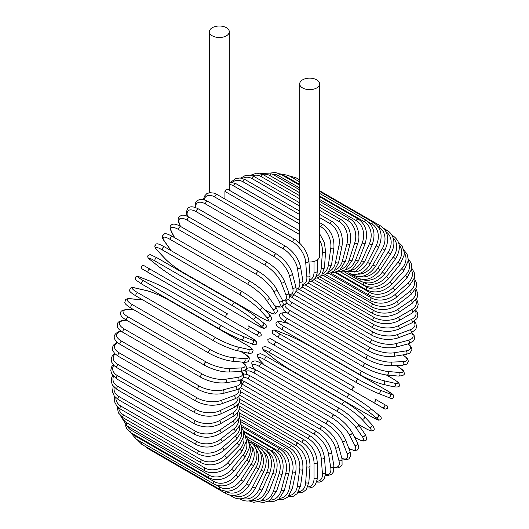 <?xml version="1.0" encoding="UTF-8"?>
<svg xmlns="http://www.w3.org/2000/svg" width="529" height="529" viewBox="0 0 529 529"><rect width="100%" height="100%" fill="white"/><g stroke="black" fill="none" stroke-linecap="round" stroke-linejoin="round"><path stroke-width="0.79" d="M270.398 338.633L276.581 342.203L270.319 338.593L267.813 339.34C268.091 341.589 268.329 342.442 268.534 341.893L300.994 360.639A1.878 1.084 -60 0 1 300.994 360.639L378.824 405.571A1.878 1.084 120 0 0 378.837 405.578L271.198 343.433L385.086 409.181L387.585 408.434C387.314 406.186 387.069 405.34 386.871 405.882L384.199 404.341A1.878 1.534 120 0 1 384.59 406.735A1.878 1.534 120 0 1 382.322 407.594L372.932 402.172A1.878 1.534 120 0 0 375.2 401.313A1.878 1.534 120 0 0 374.81 398.919L384.199 404.341M276.581 342.203L354.404 387.135A1.878 1.084 120 0 0 352.526 388.22A1.878 1.084 120 0 0 352.526 390.389L274.703 345.457A1.878 1.084 120 0 1 274.703 343.288A1.878 1.084 120 0 1 276.581 342.203L354.404 387.135M308.949 262.007A9.952 5.746 0 0 0 316.692 260.334A9.952 5.746 0 0 0 319.609 256.274L319.609 83.899A9.952 5.746 0 0 0 313.466 78.59A9.952 5.746 0 0 0 302.614 79.839A9.952 5.746 0 0 0 299.698 83.899A9.952 5.746 0 0 0 305.848 89.209A9.952 5.746 0 0 0 316.692 87.966A9.952 5.746 0 0 0 319.609 83.899M226.386 35.827A9.952 5.746 0 0 0 229.302 31.76A9.952 5.746 0 0 0 223.152 26.45A9.952 5.746 0 0 0 212.308 27.693A9.952 5.746 0 0 0 209.391 31.76A9.952 5.746 0 0 0 215.534 37.07A9.952 5.746 0 0 0 226.386 35.827M224.931 199.043L224.931 191.405L226.386 189.177L227.258 189.051L299.698 230.875M226.128 317.407L148.299 272.475A1.878 1.084 -60 0 1 148.299 270.306A1.878 1.084 -60 0 1 150.176 269.221L228.006 314.153A1.878 1.084 120 0 0 226.128 315.238A1.878 1.084 120 0 0 226.128 317.407L246.527 329.19A1.878 1.534 -60 0 0 248.795 328.33A1.878 1.534 -60 0 0 248.405 325.937L260.486 332.906M255.924 334.612L246.527 329.19L255.924 334.612A1.878 1.534 -60 0 0 258.185 333.753A1.878 1.534 -60 0 0 257.802 331.359L260.566 332.959C261.934 335.221 261.3 336.299 258.655 336.193L255.924 334.612M148.299 272.475L252.419 332.589A1.878 1.084 120 0 0 252.432 332.596M239.287 402.41L304.354 439.976C312.209 445.365 316.507 452.804 317.241 462.306L317.241 477.641A1.878 1.084 180 0 1 316.084 478.646A1.878 1.084 180 0 1 314.041 478.408L314.041 463.073A16.902 9.76 -120 0 0 302.085 442.37L239.3 406.12M307.799 486.931A16.902 9.76 -120 0 0 314.041 478.408M304.354 439.976A1.878 1.084 120 0 0 302.905 440.478A1.878 1.084 120 0 0 302.085 442.37M317.241 462.306A1.878 1.084 180 0 1 316.084 463.305A1.878 1.084 180 0 1 314.041 463.073M316.593 482.064L319.483 482.124L322.293 481.046L324.416 478.758L325.606 472.238A1.878 1.177 175.5 0 1 324.495 473.429A1.878 1.177 175.5 0 1 322.412 473.283L321.255 458.676A16.902 8.874 -124.2 0 0 308.262 438.627L239.663 399.025M316.831 481.231A16.902 8.874 -124.2 0 0 322.412 473.283M325.606 472.238L324.449 457.631A1.878 1.177 175.5 0 1 323.338 458.815A1.878 1.177 175.5 0 1 321.255 458.676M324.449 457.631C323.047 448.612 318.405 441.437 310.523 436.101A1.878 1.084 120 0 0 309.022 436.663A1.878 1.084 120 0 0 308.262 438.627M325.553 475.234L328.106 475.485L331.67 474.215L333.343 472.086L333.892 466.023A1.878 1.256 170.5 0 1 332.853 467.391A1.878 1.256 170.5 0 1 330.731 467.352L328.423 453.578A16.902 7.915 -128 0 0 314.398 434.283L240.563 391.658M325.619 474.592A16.902 7.915 -128 0 0 330.731 467.352M333.892 466.023L331.584 452.249A1.878 1.256 170.5 0 1 330.546 453.624A1.878 1.256 170.5 0 1 328.423 453.578M331.584 452.249C329.527 443.771 324.548 436.901 316.646 431.638A1.878 1.084 120 0 0 315.092 432.259A1.878 1.084 120 0 0 314.398 434.283M334.063 467.438L337.7 467.914L340.749 466.644L342.071 464.68L342.032 459.027A1.878 1.329 165 0 1 341.093 460.587A1.878 1.329 165 0 1 338.937 460.653L335.498 447.825A16.902 6.903 -131.6 0 0 320.448 429.376L242.626 384.444A16.902 6.903 -131.6 0 0 241.991 384.094M334.024 466.975A16.902 6.903 -131.6 0 0 338.937 460.653M342.032 459.027L338.593 446.198A1.878 1.329 165 0 1 337.661 447.759A1.878 1.329 165 0 1 335.498 447.825M338.593 446.198C335.895 438.316 330.585 431.79 322.67 426.612A1.878 1.084 120 0 0 321.07 427.293A1.878 1.084 120 0 0 320.448 429.376M322.67 426.612L244.848 381.68A1.878 1.084 120 0 0 243.241 382.361A1.878 1.084 120 0 0 242.626 384.444M341.919 458.597L345.113 459.549L347.56 459.47L349.067 458.775L350.753 455.443L349.96 451.316A1.878 1.389 158.9 0 1 349.153 453.062A1.878 1.389 158.9 0 1 346.958 453.241L342.415 441.451A16.902 5.832 -134.9 0 0 326.373 423.941L248.551 379.009A16.902 5.832 -134.9 0 0 243.77 377.065M341.833 458.293A16.902 5.832 -134.9 0 0 346.958 453.241M349.96 451.316L345.417 439.533A1.878 1.389 158.9 0 1 344.61 441.279A1.878 1.389 158.9 0 1 342.415 441.451M345.417 439.533C342.091 432.292 336.47 426.143 328.562 421.071A1.878 1.084 120 0 0 326.909 421.811A1.878 1.084 120 0 0 326.373 423.941M328.562 421.071L250.739 376.139A1.878 1.084 120 0 0 249.086 376.879A1.878 1.084 120 0 0 248.551 379.009M348.909 448.592L354.232 450.563L357.234 450.073L358.827 447.435L357.611 442.952A1.878 1.442 152.2 0 1 356.969 444.869A1.878 1.442 152.2 0 1 354.741 445.167L349.127 434.507A16.902 4.721 -138.1 0 0 332.126 418.016L254.297 373.084A16.902 4.721 -138.1 0 0 246.739 374.314M348.842 448.413A16.902 4.721 -138.1 0 0 354.741 445.167M357.611 442.952L351.997 432.292A1.878 1.442 152.2 0 1 351.362 434.21A1.878 1.442 152.2 0 1 349.127 434.507M351.997 432.292C348.069 425.752 342.157 420.006 334.268 415.047A1.878 1.084 120 0 0 332.569 415.854A1.878 1.084 120 0 0 332.126 418.016M334.268 415.047L256.439 370.115A1.878 1.084 120 0 0 254.74 370.922A1.878 1.084 120 0 0 254.297 373.084M354.536 437.106L356.248 438.098A1.878 1.084 120 0 0 356.46 438.296C363.846 442.231 363.469 440.816 365.136 440.67C367.126 440.353 367.053 438.124 364.911 433.985A1.878 1.481 144.9 0 1 364.481 436.075A1.878 1.481 144.9 0 1 362.226 436.498L355.587 427.048A16.902 3.571 -141.2 0 0 337.654 411.648L259.832 366.716A16.902 3.571 -141.2 0 0 253.854 368.316L254.337 369.004M356.248 438.098A16.902 3.571 -141.2 0 0 362.226 436.498M364.911 433.985L358.272 424.542A1.878 1.481 144.9 0 1 357.842 426.625A1.878 1.481 144.9 0 1 355.587 427.048M339.955 408.785A1.878 1.084 120 0 0 339.744 408.593A1.878 1.084 120 0 0 337.998 409.466A1.878 1.084 120 0 0 337.654 411.648M262.133 363.853A1.878 1.084 120 0 0 261.921 363.661A1.878 1.084 120 0 0 260.169 364.534A1.878 1.084 120 0 0 259.832 366.716M358.272 424.542C353.782 418.743 347.606 413.427 339.744 408.593L261.921 363.661C254.535 359.727 254.912 361.142 253.246 361.287C251.255 361.605 251.328 363.833 253.47 367.966A1.878 1.481 -35.1 0 0 253.854 368.316M357.968 424.113L364.256 427.743A1.878 1.084 120 0 0 364.408 427.862A1.878 1.084 120 0 0 364.587 427.935M358.007 424.172L364.408 427.862C373.256 432.471 370.743 430.54 373.097 430.467C374.949 430.037 374.519 428.054 371.814 424.509A1.878 1.508 137 0 1 371.629 426.731A1.878 1.508 137 0 1 369.354 427.3L361.737 419.133A16.902 2.394 -144.2 0 0 342.924 404.883L265.102 359.951A16.902 2.394 -144.2 0 0 260.003 360.401L264.355 365.063M364.256 427.743A16.902 2.394 -144.2 0 0 369.354 427.3M371.814 424.509L364.197 416.343A1.878 1.508 137 0 1 364.012 418.571A1.878 1.508 137 0 1 361.737 419.133M345.1 401.868A1.878 1.084 120 0 0 344.954 401.749A1.878 1.084 120 0 0 343.162 402.695A1.878 1.084 120 0 0 342.924 404.883M267.277 356.936A1.878 1.084 120 0 0 267.125 356.817A1.878 1.084 120 0 0 265.333 357.763A1.878 1.084 120 0 0 265.102 359.951M364.197 416.343C359.184 411.331 352.77 406.464 344.954 401.749L267.125 356.817C258.278 352.208 260.79 354.146 258.436 354.218C256.585 354.642 257.015 356.632 259.719 360.176A1.878 1.508 -43 0 0 260.003 360.401M378.103 414.491A1.878 1.527 128.6 0 1 378.261 414.597A1.878 1.527 128.6 0 1 378.347 416.925A1.878 1.527 128.6 0 1 376.073 417.639L367.536 410.821A16.902 1.203 -147.1 0 0 347.897 397.782L270.068 352.85A16.902 1.203 -147.1 0 0 265.803 352.089L274.339 358.907A16.902 1.203 -147.1 0 0 293.972 371.94L371.801 416.878A1.878 1.084 120 0 0 371.88 416.931A1.878 1.084 120 0 0 371.966 416.971M371.801 416.878A16.902 1.203 -147.1 0 0 376.073 417.639M274.048 358.669A1.878 1.527 -51.4 0 0 274.181 358.801C279.643 363.006 286.268 367.404 294.051 371.999L371.88 416.931L378.817 420.251L380.913 419.358C381.812 417.917 380.933 416.33 378.261 414.597L369.725 407.78C364.263 403.574 357.637 399.177 349.854 394.581A1.878 1.084 120 0 1 349.934 394.634A16.902 1.203 32.9 0 1 369.566 407.674A1.878 1.527 128.6 0 1 369.725 407.78A1.878 1.527 128.6 0 1 369.811 410.107A1.878 1.527 128.6 0 1 367.536 410.821M270.068 352.85A1.878 1.084 120 0 1 270.193 350.661A1.878 1.084 120 0 1 272.025 349.649A1.878 1.084 120 0 1 272.104 349.702L349.768 394.541M265.498 351.845A1.878 1.527 -51.4 0 0 265.644 351.983C262.979 350.251 262.093 348.664 262.992 347.222L265.089 346.323L272.025 349.649L349.854 394.581A1.878 1.084 120 0 0 348.016 395.599A1.878 1.084 120 0 0 347.897 397.782M274.339 358.907A1.878 1.527 -51.4 0 1 274.181 358.801L265.644 351.983A1.878 1.527 -51.4 0 0 265.803 352.089M280.568 348.842A1.878 1.534 -60 0 0 280.595 348.856L271.198 343.433M387.142 390.68A1.878 1.084 120 0 0 387.063 390.627A1.878 1.084 120 0 0 386.977 390.581L309.154 345.649A1.878 1.084 -60 0 1 309.24 345.695A1.878 1.084 -60 0 1 309.32 345.748M309.154 345.649A16.902 1.203 27.1 0 0 288.047 335.168L277.87 331.18A16.902 1.203 27.1 0 0 280.668 334.5L358.49 379.432A16.902 1.203 27.1 0 0 379.604 389.913L389.774 393.9A16.902 1.203 27.1 0 0 386.977 390.581M389.774 393.9A1.878 1.527 111.4 0 1 390.303 396.228A1.878 1.527 111.4 0 1 388.24 397.319A1.878 1.527 111.4 0 1 388.068 397.233M356.619 382.672L278.962 337.833A1.878 1.084 120 0 1 278.876 337.793L356.698 382.725A1.878 1.084 120 0 0 356.784 382.765A16.902 1.203 -152.9 0 0 377.898 393.252A1.878 1.527 111.4 0 0 378.063 393.331L388.24 397.319C391.07 398.76 392.888 398.734 393.682 397.233L393.411 394.971L387.063 390.627L309.24 345.695C301.371 341.245 294.25 337.714 287.875 335.082A1.878 1.527 -68.6 0 0 287.697 335.029M379.604 389.913A1.878 1.527 111.4 0 1 380.126 392.247A1.878 1.527 111.4 0 1 378.063 393.331C371.689 390.706 364.567 387.168 356.698 382.725A1.878 1.084 120 0 1 356.658 380.629A1.878 1.084 120 0 1 358.49 379.432M280.668 334.5A1.878 1.084 120 0 0 278.836 335.697A1.878 1.084 120 0 0 278.876 337.793L272.528 333.449L272.256 331.18C273.05 329.679 274.868 329.653 277.699 331.101A1.878 1.527 -68.6 0 0 277.513 331.042M277.87 331.18A1.878 1.527 -68.6 0 0 277.699 331.101L287.875 335.082A1.878 1.527 -68.6 0 1 288.047 335.168M392.948 378.804A1.878 1.084 120 0 0 392.802 378.685A1.878 1.084 120 0 0 392.624 378.619L386.329 374.982M288.391 323.437L282.175 322.002A16.902 2.394 24.2 0 0 284.337 326.638L362.16 371.576A16.902 2.394 24.2 0 0 383.902 380.735L394.786 383.254A16.902 2.394 24.2 0 0 392.624 378.619M394.786 383.254A1.878 1.508 103 0 1 395.434 385.509A1.878 1.508 103 0 1 393.596 386.778C398.02 387.347 399.95 386.725 399.395 384.914C398.284 382.831 401.213 384.041 392.802 378.685L386.401 374.988M383.902 380.735A1.878 1.508 103 0 1 384.55 382.989A1.878 1.508 103 0 1 382.718 384.266L393.596 386.778M362.16 371.576A1.878 1.084 120 0 0 360.381 372.872A1.878 1.084 120 0 0 360.461 374.896A1.878 1.084 120 0 0 360.639 374.968M284.337 326.638A1.878 1.084 120 0 0 282.552 327.94A1.878 1.084 120 0 0 282.631 329.964A1.878 1.084 120 0 0 282.81 330.03M282.175 322.002A1.878 1.508 -77 0 0 281.831 321.87C277.414 321.301 275.477 321.923 276.039 323.735C277.15 325.818 274.22 324.608 282.631 329.964L360.461 374.896C368.449 379.313 375.868 382.434 382.718 384.266M286.791 312.791L285.951 312.718A16.902 3.571 21.2 0 0 287.558 318.696L365.38 363.628A16.902 3.571 21.2 0 0 387.684 371.451L399.19 372.482A1.878 1.481 95.1 0 1 399.944 374.651A1.878 1.481 95.1 0 1 398.357 376.066C403.005 375.848 404.976 374.803 404.255 372.912C403.541 371.398 404.956 371.014 397.861 366.59A1.878 1.084 120 0 0 397.583 366.504L395.871 365.513M399.19 372.482A16.902 3.571 21.2 0 0 397.583 366.504M387.684 371.451A1.878 1.481 95.1 0 1 388.445 373.619A1.878 1.481 95.1 0 1 386.851 375.035L398.357 376.066M365.38 363.628A1.878 1.084 120 0 0 363.661 365.017A1.878 1.084 120 0 0 363.78 366.967C371.894 371.351 379.584 374.043 386.851 375.035M287.558 318.696A1.878 1.084 120 0 0 285.839 320.085A1.878 1.084 120 0 0 285.951 322.035L363.78 366.967M285.951 312.718A1.878 1.481 -84.9 0 0 285.455 312.56C280.806 312.771 278.836 313.823 279.557 315.707C280.271 317.221 278.856 317.605 285.951 322.035M287.591 303.56A16.902 4.721 18.1 0 0 290.302 310.721L368.131 355.653A16.902 4.721 18.1 0 0 390.918 362.134L402.953 361.664A16.902 4.721 18.1 0 0 402.807 354.933M402.953 361.664A1.878 1.442 87.8 0 1 403.812 363.747A1.878 1.442 87.8 0 1 402.463 365.255L406.96 364.071L408.448 361.367L407.37 358.53L402.999 354.899M390.918 362.134A1.878 1.442 87.8 0 1 391.771 364.21A1.878 1.442 87.8 0 1 390.428 365.724L402.463 365.255M368.131 355.653A1.878 1.084 120 0 0 366.478 357.115A1.878 1.084 120 0 0 366.63 358.993C374.869 363.35 382.798 365.592 390.428 365.724M290.302 310.721A1.878 1.084 120 0 0 288.655 312.183A1.878 1.084 120 0 0 288.801 314.061L366.63 358.993M288.484 299.612A16.902 5.832 14.9 0 0 292.557 302.78L370.386 347.712A16.902 5.832 14.9 0 0 393.569 352.85L406.054 350.892A16.902 5.832 14.9 0 0 407.859 343.923M406.054 350.892A1.878 1.389 81.1 0 1 406.999 352.876A1.878 1.389 81.1 0 1 405.888 354.45L409.856 353.074L411.899 349.947L411.747 348.294L410.59 346.138L408.17 343.843M393.569 352.85A1.878 1.389 81.1 0 1 394.515 354.84A1.878 1.389 81.1 0 1 393.411 356.407L405.888 354.45M370.386 347.712A1.878 1.084 120 0 0 368.812 349.239A1.878 1.084 120 0 0 368.991 351.044C377.342 355.356 385.476 357.141 393.411 356.407M292.557 302.78A1.878 1.084 120 0 0 290.983 304.307A1.878 1.084 120 0 0 291.168 306.112L368.991 351.044M293.681 294.554A16.902 6.903 11.6 0 0 294.309 294.931L372.132 339.863A16.902 6.903 11.6 0 0 395.632 343.671L408.461 340.233A16.902 6.903 11.6 0 0 411.476 332.82M408.461 340.233A1.878 1.329 75 0 1 409.486 342.137A1.878 1.329 75 0 1 408.6 343.724L413.513 340.941L414.557 338.805L414.128 335.531L411.899 332.622M395.632 343.671A1.878 1.329 75 0 1 396.657 345.569A1.878 1.329 75 0 1 395.771 347.163L408.6 343.724M372.132 339.863A1.878 1.084 120 0 0 370.637 341.443A1.878 1.084 120 0 0 370.849 343.169C379.286 347.434 387.598 348.763 395.771 347.163M294.309 294.931A1.878 1.084 120 0 0 292.815 296.505A1.878 1.084 120 0 0 293.026 298.237L370.849 343.169M299.52 289.535L373.355 332.166A16.902 7.915 8 0 0 397.081 334.665L410.16 329.779A16.902 7.915 8 0 0 413.87 321.731M410.16 329.779A1.878 1.256 69.5 0 1 411.258 331.597A1.878 1.256 69.5 0 1 410.583 333.184L415.563 329.673L416.574 327.16L415.887 323.444L414.392 321.354M397.081 334.665A1.878 1.256 69.5 0 1 398.178 336.484A1.878 1.256 69.5 0 1 397.504 338.071L410.583 333.184M373.355 332.166A1.878 1.084 120 0 0 371.947 333.779A1.878 1.084 120 0 0 372.185 335.439C380.695 339.651 389.139 340.531 397.504 338.071M305.451 285.078L374.049 324.68A16.902 8.874 4.2 0 0 397.907 325.91L411.139 319.609A16.902 8.874 4.2 0 0 415.232 310.801M411.139 319.609A1.878 1.177 64.5 0 1 412.303 321.341A1.878 1.177 64.5 0 1 411.826 322.895L416.878 318.603L417.804 315.628L417.328 312.646L415.834 310.179M397.907 325.91A1.878 1.177 64.5 0 1 399.071 327.643A1.878 1.177 64.5 0 1 398.601 329.197L411.826 322.895M374.049 324.68A1.878 1.084 120 0 0 372.727 326.32A1.878 1.084 120 0 0 372.991 327.901C381.554 332.06 390.091 332.496 398.601 329.197M311.416 281.21L374.201 317.46A16.902 9.76 0 0 0 398.106 317.46L411.39 309.796A16.902 9.76 -0 0 0 415.649 300.128M411.39 309.796A1.878 1.084 60 0 1 412.613 311.449A1.878 1.084 60 0 1 412.329 312.956L417.401 307.885L418.214 304.406L417.427 301.034L416.29 299.209M398.106 317.46A1.878 1.084 60 0 1 399.335 319.119A1.878 1.084 60 0 1 399.045 320.62L412.329 312.956M374.201 317.46A1.878 1.084 120 0 0 372.971 319.119A1.878 1.084 120 0 0 373.262 320.62C381.859 324.733 390.448 324.733 399.045 320.62M317.374 277.983L373.818 310.563A16.902 10.573 -4.5 0 0 397.676 309.386L410.907 300.412A16.902 10.573 -4.5 0 0 415.159 289.793M410.907 300.412A1.878 0.985 55.8 0 1 412.19 301.993A1.878 0.985 55.8 0 1 412.078 303.428L417.169 297.483L417.791 293.476L415.781 288.53M397.676 309.386A1.878 0.985 55.8 0 1 398.959 310.966A1.878 0.985 55.8 0 1 398.846 312.401L412.078 303.428M373.818 310.563A1.878 1.084 120 0 0 372.68 312.222A1.878 1.084 120 0 0 372.991 313.651C381.607 317.717 390.223 317.301 398.846 312.401M323.285 275.404L372.892 304.043A16.902 11.307 -9.5 0 0 396.618 301.755L409.697 291.539A16.902 11.307 -9.5 0 0 413.79 279.841M409.697 291.539A1.878 0.879 52 0 1 411.04 293.04A1.878 0.879 52 0 1 411.086 294.395L416.171 287.459L416.502 282.922L414.313 278.214M396.618 301.755A1.878 0.879 52 0 1 397.96 303.256A1.878 0.879 52 0 1 398.006 304.611L411.086 294.395M372.892 304.043A1.878 1.084 120 0 0 371.861 305.689A1.878 1.084 120 0 0 372.185 307.051C380.807 311.065 389.41 310.258 398.006 304.611M329.091 273.5L371.444 297.946A16.902 11.955 -15 0 0 394.945 294.613L407.773 283.233A16.902 11.955 -15 0 0 411.522 270.332M407.773 283.233A1.878 0.767 48.4 0 1 409.168 284.662A1.878 0.767 48.4 0 1 409.36 285.924L414.399 277.87L414.293 272.706L411.873 268.335M394.945 294.613A1.878 0.767 48.4 0 1 396.34 296.035A1.878 0.767 48.4 0 1 396.532 297.298L409.36 285.924M371.444 297.946A1.878 1.084 120 0 0 370.505 299.573A1.878 1.084 120 0 0 370.849 300.856C379.465 304.843 388.021 303.659 396.532 297.298M334.758 272.283L369.48 292.325A16.902 12.511 -21.1 0 0 392.663 288.021L405.141 275.569A16.902 12.511 -21.1 0 0 408.355 261.319M405.141 275.569A1.878 0.648 45.1 0 1 406.589 276.918A1.878 0.648 45.1 0 1 406.92 278.075L411.82 268.772L411.185 263.131L408.421 258.972M392.663 288.021A1.878 0.648 45.1 0 1 394.112 289.37A1.878 0.648 45.1 0 1 394.442 290.527L406.92 278.075M369.48 292.325A1.878 1.084 120 0 0 368.991 295.129C377.594 299.083 386.077 297.549 394.442 290.527M340.233 271.754L367.007 287.214A16.902 12.967 -27.8 0 0 389.794 282.03L401.828 268.6A16.902 12.967 -27.8 0 0 404.255 252.862M401.828 268.6A1.878 0.522 41.9 0 1 403.329 269.876A1.878 0.522 41.9 0 1 403.792 270.914L408.441 260.222L407.032 253.966L403.951 250.243M389.794 282.03A1.878 0.522 41.9 0 1 391.295 283.306A1.878 0.522 41.9 0 1 391.751 284.344L403.792 270.914M367.007 287.214A1.878 1.084 120 0 0 366.63 289.905C375.22 293.84 383.591 291.988 391.751 284.344M363.793 282.506L364.051 282.658A16.902 13.331 -35.1 0 0 386.355 276.68L397.861 262.371A16.902 13.331 -35.1 0 0 399.19 245.039M397.861 262.371A1.878 0.397 38.8 0 1 399.408 263.574A1.878 0.397 38.8 0 1 399.984 264.493L404.123 255.256L404.222 252.168L401.954 245.648L398.43 242.262M386.355 276.68A1.878 0.397 38.8 0 1 387.902 277.884A1.878 0.397 38.8 0 1 388.484 278.803L399.984 264.493M364.051 282.658A1.878 1.084 120 0 0 363.78 285.23C372.35 289.145 380.582 287.002 388.484 278.803M362.074 279.391A16.902 13.595 -43 0 0 382.381 272.018L393.259 256.942L395.547 258.853C401.372 248.822 400.453 241.092 392.802 235.663A1.878 1.084 120 0 0 392.141 235.623M393.259 256.942A16.902 13.595 -43 0 0 393.133 237.977M382.381 272.018L384.669 273.936L395.547 258.853M360.388 279.094A1.878 1.084 120 0 0 360.461 281.13C369.017 285.038 377.084 282.638 384.669 273.936M359.938 276.581A16.902 13.747 -51.4 0 0 377.898 268.077L388.068 252.346L390.501 254.046C393.14 249.84 394.237 245.542 393.807 241.151L393.034 237.686C391.87 234.433 389.88 231.986 387.063 230.34A1.878 1.084 120 0 0 385.588 230.875M388.068 252.346A16.902 13.747 -51.4 0 0 386.104 231.814M377.898 268.077L380.325 269.777L390.501 254.046M356.374 276.277A1.878 1.084 120 0 0 356.698 277.646C365.241 281.547 373.117 278.922 380.325 269.777M357.267 274.115A16.902 13.8 -60 0 0 372.932 264.884L382.322 248.623L384.887 250.105C389.741 239.465 388.346 231.431 380.701 225.995A1.878 1.084 120 0 0 378.824 227.08L378.136 226.683M382.322 248.623A16.902 13.8 -60 0 0 378.824 227.08M372.932 264.884L375.497 266.365L384.887 250.105M352.155 274.141A1.878 1.084 120 0 0 352.526 274.796C361.056 278.697 368.713 275.887 375.497 266.365M353.98 272.085A16.902 13.747 -68.6 0 0 367.536 262.47L376.073 245.793L378.757 247.05C383.075 236.232 381.409 228.105 373.758 222.656A1.878 1.084 120 0 0 371.801 223.886L368.607 222.041M376.073 245.793A16.902 13.747 -68.6 0 0 371.801 223.886M294.124 178.69A1.878 1.084 -60 0 1 295.929 177.724L299.698 179.9M367.536 262.47L370.221 263.726L378.757 247.05M350.053 270.59A16.902 13.595 -77 0 0 361.737 260.85L369.354 243.889L372.151 244.914C375.901 233.997 373.943 225.804 366.286 220.348A1.878 1.084 120 0 0 364.256 221.724L319.609 195.948M369.354 243.889A16.902 13.595 -77 0 0 364.256 221.724M299.698 184.456L286.427 176.792A1.878 1.084 -60 0 1 288.457 175.416L299.698 181.91M286.427 176.792A16.902 13.595 -77 0 0 282.77 175.463M361.737 260.85L364.534 261.875L372.151 244.914M345.516 269.73A16.902 13.331 -84.9 0 0 355.587 260.037L362.226 242.923A1.878 0.397 21.2 0 0 364.038 243.664A1.878 0.397 21.2 0 0 365.129 243.704C368.277 232.76 366.015 224.561 358.338 219.092A1.878 1.084 120 0 0 356.248 220.619L319.609 199.466M362.226 242.923A16.902 13.331 -84.9 0 0 356.248 220.619M299.698 187.967L278.426 175.688A1.878 1.084 -60 0 1 280.515 174.16L299.698 185.236M278.426 175.688A16.902 13.331 -84.9 0 0 272.6 174.22M355.587 260.037A1.878 0.397 21.2 0 0 357.399 260.777A1.878 0.397 21.2 0 0 358.49 260.817L365.129 243.704M340.431 269.578A16.902 12.967 -92.2 0 0 349.127 260.037L354.741 242.897A1.878 0.522 18.1 0 0 356.599 243.552A1.878 0.522 18.1 0 0 357.73 243.433C360.626 237.091 358.265 223.43 349.986 218.894A1.878 1.084 120 0 0 347.844 220.567L319.609 204.267M354.741 242.897A16.902 12.967 -92.2 0 0 347.844 220.567M299.698 192.774L270.015 175.635A1.878 1.084 -60 0 1 272.157 173.962L299.698 189.865M270.015 175.635A16.902 12.967 -92.2 0 0 262.622 174.378M349.127 260.037A1.878 0.522 18.1 0 0 350.985 260.691A1.878 0.522 18.1 0 0 352.116 260.572L357.73 243.433M334.877 270.174A16.902 12.511 -98.9 0 0 342.415 260.843L346.958 243.809A1.878 0.648 14.9 0 0 348.856 244.391A1.878 0.648 14.9 0 0 350.019 244.1C351.924 233.342 349.008 225.228 341.284 219.76A1.878 1.084 120 0 0 339.096 221.578L319.609 210.33M346.958 243.809A16.902 12.511 -98.9 0 0 339.096 221.578M299.698 198.838L261.266 176.646A1.878 1.084 -60 0 1 263.455 174.821L299.698 195.75M261.266 176.646A16.902 12.511 -98.9 0 0 252.564 175.82M342.415 260.843A1.878 0.648 14.9 0 0 344.313 261.425A1.878 0.648 14.9 0 0 345.477 261.134L350.019 244.1M328.939 271.542A16.902 11.955 -105 0 0 335.498 262.457L338.937 245.661A1.878 0.767 11.6 0 0 340.868 246.157A1.878 0.767 11.6 0 0 342.058 245.694C343.308 235.147 340.054 227.139 332.298 221.671A1.878 1.084 120 0 0 330.076 223.641L319.609 217.598M338.937 245.661A16.902 11.955 -105 0 0 330.076 223.641M299.698 206.105L252.247 178.709A1.878 1.084 -60 0 1 254.469 176.739L299.698 202.852M252.247 178.709A16.902 11.955 -105 0 0 242.527 178.471M335.498 262.457A1.878 0.767 11.6 0 0 337.429 262.953A1.878 0.767 11.6 0 0 338.62 262.49L342.058 245.694M322.703 273.678A16.902 11.307 -110.5 0 0 328.423 264.87L330.731 248.438A1.878 0.879 8 0 0 332.701 248.848A1.878 0.879 8 0 0 333.898 248.207C334.493 237.944 330.889 230.082 323.1 224.627A1.878 1.084 120 0 0 321.764 225.023A1.878 1.084 120 0 0 320.852 226.743L319.609 226.022M330.731 248.438A16.902 11.307 -110.5 0 0 320.852 226.743M299.698 214.529L243.029 181.811A1.878 1.084 -60 0 1 243.935 180.091A1.878 1.084 -60 0 1 245.277 179.695L299.698 211.117M243.029 181.811A16.902 11.307 -110.5 0 0 232.595 182.247M328.423 264.87A1.878 0.879 8 0 0 330.394 265.28A1.878 0.879 8 0 0 331.59 264.639L333.898 248.207M294.944 239.465A1.878 1.084 120 0 0 293.443 240.027A1.878 1.084 120 0 0 292.682 241.991L214.853 197.059A1.878 1.084 -60 0 1 215.614 195.095A1.878 1.084 -60 0 1 217.115 194.533L294.944 239.465C302.826 244.801 307.468 251.976 308.87 260.995A1.878 1.177 -4.5 0 1 307.759 262.179A1.878 1.177 -4.5 0 1 305.676 262.04A16.902 8.874 -124.2 0 0 292.682 241.991M302.965 284.384A16.902 8.874 -124.2 0 0 306.833 276.647L305.676 262.04M214.853 197.059A16.902 8.874 -124.2 0 0 204.161 199.75M306.833 276.647A1.878 1.177 -4.5 0 0 308.916 276.793A1.878 1.177 -4.5 0 0 310.027 275.602L308.87 260.995M299.698 224.045L233.673 185.924A16.902 10.573 -115.5 0 0 229.302 184.403M316.256 276.555A16.902 10.573 -115.5 0 0 321.255 268.058L322.412 252.108A16.902 10.573 -115.5 0 0 319.609 239.868M233.673 185.924A1.878 1.084 -60 0 1 234.545 184.118A1.878 1.084 -60 0 1 235.934 183.669L299.698 220.481M321.255 268.058A1.878 0.985 4.2 0 0 323.265 268.382A1.878 0.985 4.2 0 0 324.449 267.562L321.797 275.007L318.723 277.467L315.277 278.314M322.412 252.108A1.878 0.985 4.2 0 0 324.422 252.432A1.878 0.985 4.2 0 0 325.606 251.612L324.449 267.562M299.698 234.578L224.931 191.405M309.657 280.139A16.902 9.76 -120 0 0 314.041 271.992L314.041 261.432M314.041 271.992A1.878 1.084 0 0 0 316.084 272.223A1.878 1.084 0 0 0 317.241 271.225L317.241 259.99M285.6 246.276A1.878 1.084 120 0 0 284.053 246.898A1.878 1.084 120 0 0 283.359 248.928L205.53 203.996A1.878 1.084 -60 0 1 206.224 201.966A1.878 1.084 -60 0 1 207.778 201.344L285.6 246.276C293.509 251.539 298.488 258.41 300.545 266.887A1.878 1.256 -9.5 0 1 299.507 268.263A1.878 1.256 -9.5 0 1 297.384 268.223A16.902 7.915 -128 0 0 283.359 248.928M296.22 289.211A16.902 7.915 -128 0 0 299.692 281.99L297.384 268.223M205.53 203.996A16.902 7.915 -128 0 0 195.472 207.54M299.692 281.99A1.878 1.256 -9.5 0 0 301.814 282.036A1.878 1.256 -9.5 0 0 302.853 280.661L300.545 266.887M276.409 253.94A1.878 1.084 120 0 0 274.802 254.621A1.878 1.084 120 0 0 274.187 256.704L196.358 211.772A1.878 1.084 -60 0 1 196.98 209.689A1.878 1.084 -60 0 1 198.58 209.008L276.409 253.94C284.318 259.117 289.627 265.644 292.325 273.526A1.878 1.329 -15 0 1 291.393 275.087A1.878 1.329 -15 0 1 289.231 275.153A16.902 6.903 -131.6 0 0 274.187 256.704M289.403 294.527A16.902 6.903 -131.6 0 0 292.669 287.981L289.231 275.153M196.358 211.772A16.902 6.903 -131.6 0 0 187.491 216.374M292.669 287.981A1.878 1.329 -15 0 0 294.832 287.921A1.878 1.329 -15 0 0 295.764 286.354L292.325 273.526M187.339 216.308A1.878 1.329 165 0 1 186.968 215.766L187.081 216.196M267.423 262.397A1.878 1.084 120 0 0 265.77 263.144A1.878 1.084 120 0 0 265.234 265.274L187.411 220.335A1.878 1.084 -60 0 1 187.947 218.213A1.878 1.084 -60 0 1 189.594 217.465L267.423 262.397C275.331 267.469 280.952 273.625 284.278 280.859A1.878 1.389 -21.1 0 1 283.471 282.605A1.878 1.389 -21.1 0 1 281.276 282.784A16.902 5.832 -134.9 0 0 265.234 265.274M282.393 300.148A16.902 5.832 -134.9 0 0 285.819 294.567L281.276 282.784M187.411 220.335A16.902 5.832 -134.9 0 0 179.543 224.045L180.455 226.405M285.819 294.567A1.878 1.389 -21.1 0 0 288.014 294.395A1.878 1.389 -21.1 0 0 288.821 292.649L284.278 280.859M179.543 224.045A1.878 1.389 158.9 0 1 179.04 223.476L180.091 226.207M258.721 271.589A1.878 1.084 120 0 0 257.021 272.395A1.878 1.084 120 0 0 256.578 274.558L178.749 229.626A1.878 1.084 -60 0 1 179.192 227.463A1.878 1.084 -60 0 1 180.892 226.65L258.721 271.589C266.609 276.541 272.521 282.294 276.449 288.827A1.878 1.442 -27.8 0 1 275.814 290.752A1.878 1.442 -27.8 0 1 273.579 291.049A16.902 4.721 -138.1 0 0 256.578 274.558M274.69 305.636A16.902 4.721 -138.1 0 0 279.193 301.709L273.579 291.049M178.749 229.626A16.902 4.721 -138.1 0 0 171.852 232.317L174.715 237.759M279.193 301.709A1.878 1.442 -27.8 0 0 281.421 301.411A1.878 1.442 -27.8 0 0 282.063 299.487L276.449 288.827M171.852 232.317A1.878 1.442 152.2 0 1 171.389 231.847L174.411 237.581M250.574 281.626A1.878 1.084 120 0 0 250.362 281.435A1.878 1.084 120 0 0 248.617 282.307A1.878 1.084 120 0 0 248.273 284.49L170.45 239.558A1.878 1.084 -60 0 1 170.794 237.376A1.878 1.084 -60 0 1 172.54 236.496L250.362 281.435C258.225 286.268 264.401 291.585 268.891 297.384A1.878 1.481 -35.1 0 1 268.461 299.467A1.878 1.481 -35.1 0 1 266.206 299.89A16.902 3.571 -141.2 0 0 248.273 284.49M264.659 309.663L266.867 310.94A16.902 3.571 -141.2 0 0 272.845 309.339L266.206 299.89M170.45 239.558A16.902 3.571 -141.2 0 0 164.473 241.158L171.112 250.607A16.902 3.571 -141.2 0 0 171.217 250.753M272.845 309.339A1.878 1.481 -35.1 0 0 275.1 308.916A1.878 1.481 -35.1 0 0 275.53 306.827L268.891 297.384M266.867 310.94A1.878 1.084 120 0 0 267.079 311.138C271.747 313.637 274.478 314.49 275.278 313.69L277.203 311.713C277.533 310.457 276.978 308.83 275.53 306.827M171.112 250.607A1.878 1.481 144.9 0 1 170.728 250.257L170.993 250.627M164.473 241.158A1.878 1.481 144.9 0 1 164.089 240.807L170.728 250.257M242.573 291.982A1.878 1.084 120 0 0 242.421 291.863A1.878 1.084 120 0 0 240.629 292.808A1.878 1.084 120 0 0 240.391 294.997L162.568 250.065A1.878 1.084 -60 0 1 162.8 247.876A1.878 1.084 -60 0 1 164.592 246.931A1.878 1.084 -60 0 1 164.744 247.05M162.568 250.065A16.902 2.394 -144.2 0 0 157.47 250.508L165.088 258.674A16.902 2.394 -144.2 0 0 183.9 272.924L261.723 317.856A16.902 2.394 -144.2 0 0 266.821 317.407L259.203 309.247A16.902 2.394 -144.2 0 0 240.391 294.997M259.203 309.247A1.878 1.508 -43 0 0 261.478 308.678A1.878 1.508 -43 0 0 261.663 306.456C260.374 304.631 249.126 295.46 242.421 291.863L164.592 246.931C154.442 241.383 156.69 244.669 154.911 245.747C154.64 246.977 155.4 248.491 157.186 250.283L164.803 258.45A1.878 1.508 137 0 0 165.088 258.674M266.821 317.407A1.878 1.508 -43 0 0 269.096 316.845A1.878 1.508 -43 0 0 269.281 314.623L261.663 306.456M261.723 317.856A1.878 1.084 120 0 0 261.875 317.975A1.878 1.084 120 0 0 262.053 318.048M155.162 261.068A16.902 1.203 -147.1 0 0 150.897 260.301L159.434 267.119A16.902 1.203 -147.1 0 0 179.067 280.158L256.896 325.09A16.902 1.203 -147.1 0 0 261.167 325.857L252.631 319.033A1.878 1.527 -51.4 0 0 254.905 318.326A1.878 1.527 -51.4 0 0 254.819 315.998A1.878 1.527 -51.4 0 0 254.661 315.892A16.902 1.203 32.9 0 0 235.028 302.853A1.878 1.084 120 0 0 234.949 302.8A1.878 1.084 120 0 0 233.11 303.811A1.878 1.084 120 0 0 232.991 306L155.162 261.068A1.878 1.084 -60 0 1 155.288 258.879A1.878 1.084 -60 0 1 157.12 257.868A1.878 1.084 -60 0 1 157.199 257.921L234.863 302.76M252.631 319.033A16.902 1.203 -147.1 0 0 232.991 306M261.167 325.857A1.878 1.527 -51.4 0 0 263.442 325.143A1.878 1.527 -51.4 0 0 263.356 322.816A1.878 1.527 -51.4 0 0 263.197 322.71M256.896 325.09A1.878 1.084 120 0 0 256.975 325.143L263.898 328.469L266.001 327.583C266.94 326.208 266.054 324.621 263.356 322.816L254.819 315.998C249.357 311.793 242.732 307.389 234.949 302.8L157.12 257.868L150.196 254.542L148.094 255.428C147.155 256.803 148.041 258.39 150.739 260.195A1.878 1.527 128.6 0 1 150.593 260.063M150.897 260.301A1.878 1.527 128.6 0 1 150.739 260.195L159.275 267.013C164.737 271.218 171.363 275.622 179.146 280.211L256.975 325.143M228.006 314.153L146.678 267.205M174.61 287.67A1.878 1.084 120 0 1 174.596 287.657L252.419 332.589M144.781 270.445A1.878 1.534 120 0 0 144.801 270.458L154.19 275.88A1.878 1.534 120 0 1 154.164 275.867M221.552 325.811A1.878 1.084 120 0 0 219.72 327.008A1.878 1.084 120 0 0 219.76 329.104A1.878 1.084 120 0 0 219.846 329.144A16.902 1.203 -152.9 0 0 240.953 339.631A1.878 1.527 -68.6 0 0 241.125 339.711A1.878 1.527 -68.6 0 0 243.188 338.626A1.878 1.527 -68.6 0 0 242.666 336.292L252.836 340.279A16.902 1.203 27.1 0 0 250.038 336.96L172.216 292.028A16.902 1.203 27.1 0 0 151.102 281.547L140.932 277.56A16.902 1.203 27.1 0 0 143.729 280.873L221.552 325.811A16.902 1.203 27.1 0 0 242.666 336.292M219.68 329.051L142.023 284.212A1.878 1.084 -60 0 1 141.937 284.172A1.878 1.084 -60 0 1 141.898 282.069A1.878 1.084 -60 0 1 143.729 280.873M251.13 343.612A1.878 1.527 -68.6 0 0 251.301 343.698A1.878 1.527 -68.6 0 0 253.358 342.607A1.878 1.527 -68.6 0 0 252.836 340.279M140.575 277.421A1.878 1.527 111.4 0 1 140.76 277.48C137.844 276.045 136.032 276.072 135.312 277.573L135.596 279.834L141.937 284.172L219.76 329.104C227.629 333.548 234.75 337.085 241.125 339.711L251.301 343.698C254.211 345.133 256.029 345.1 256.75 343.599L256.466 341.337L250.124 337.006A1.878 1.084 120 0 0 250.038 336.96M150.758 281.408A1.878 1.527 111.4 0 1 150.937 281.461A1.878 1.527 111.4 0 1 151.102 281.547M250.124 337.006L172.302 292.074C164.433 287.624 157.311 284.093 150.937 281.461L140.76 277.48A1.878 1.527 111.4 0 1 140.932 277.56M136.376 296.18A1.878 1.084 -60 0 1 136.198 296.108L214.027 341.04C220.494 345.047 234.063 350.205 236.284 350.41A1.878 1.508 -77 0 0 238.123 349.14A1.878 1.508 -77 0 0 237.475 346.885L248.352 349.398A16.902 2.394 24.2 0 0 246.19 344.763L168.361 299.831A16.902 2.394 24.2 0 0 146.619 290.666L135.741 288.153A16.902 2.394 24.2 0 0 137.904 292.788L215.726 337.72A1.878 1.084 120 0 0 213.947 339.016A1.878 1.084 120 0 0 214.027 341.04A1.878 1.084 120 0 0 214.205 341.112M215.726 337.72A16.902 2.394 24.2 0 0 237.475 346.885M135.741 288.153A1.878 1.508 103 0 0 135.404 288.014C132.951 287.366 131.265 287.465 130.332 288.318C130.293 290.395 126.319 290.084 136.198 296.108A1.878 1.084 -60 0 1 136.125 294.084A1.878 1.084 -60 0 1 137.904 292.788M236.284 350.41L247.169 352.922A1.878 1.508 -77 0 0 249 351.653A1.878 1.508 -77 0 0 248.352 349.398M246.521 344.954A1.878 1.084 120 0 0 246.369 344.829A1.878 1.084 120 0 0 246.19 344.763M168.691 300.016A1.878 1.084 120 0 0 168.539 299.897A1.878 1.084 120 0 0 168.361 299.831M247.169 352.922C249.615 353.577 251.301 353.478 252.234 352.625C252.273 350.548 256.248 350.853 246.369 344.829L168.539 299.897C162.072 295.896 148.504 290.738 146.282 290.533A1.878 1.508 103 0 1 146.619 290.666M142.83 299.936A16.902 3.571 21.2 0 0 142.645 299.917L131.139 298.892A16.902 3.571 21.2 0 0 132.746 304.869L210.568 349.801A1.878 1.084 120 0 0 208.849 351.183A1.878 1.084 120 0 0 208.968 353.141C217.082 357.525 224.772 360.216 232.039 361.208A1.878 1.481 -84.9 0 0 233.633 359.793A1.878 1.481 -84.9 0 0 232.872 357.624L244.378 358.655A16.902 3.571 21.2 0 0 242.771 352.678L240.556 351.395M210.568 349.801A16.902 3.571 21.2 0 0 232.872 357.624M131.417 308.288A1.878 1.084 -60 0 1 131.139 308.202A1.878 1.084 -60 0 1 131.027 306.251A1.878 1.084 -60 0 1 132.746 304.869M232.039 361.208L243.545 362.233A1.878 1.481 -84.9 0 0 245.132 360.818A1.878 1.481 -84.9 0 0 244.378 358.655M243.545 362.233C245.998 362.484 247.684 362.153 248.61 361.234L249.364 358.583C249.655 357.492 247.552 355.548 243.049 352.764A1.878 1.084 120 0 0 242.771 352.678M142.599 299.804L142.149 299.758A1.878 1.481 95.1 0 1 142.645 299.917M142.149 299.758L130.643 298.733A1.878 1.481 95.1 0 1 131.139 298.892M133.315 309.465L127.172 309.703A16.902 4.721 18.1 0 0 128.289 317.023L206.118 361.955A1.878 1.084 120 0 0 204.465 363.416A1.878 1.084 120 0 0 204.617 365.294C212.856 369.652 220.785 371.894 228.416 372.026A1.878 1.442 -92.2 0 0 229.758 370.512A1.878 1.442 -92.2 0 0 228.905 368.435L240.94 367.966A16.902 4.721 18.1 0 0 242.09 362.107M206.118 361.955A16.902 4.721 18.1 0 0 228.905 368.435M204.617 365.294L126.788 320.362A1.878 1.084 -60 0 1 126.643 318.484A1.878 1.084 -60 0 1 128.289 317.023M228.416 372.026L240.45 371.556A1.878 1.442 -92.2 0 0 241.799 370.049A1.878 1.442 -92.2 0 0 240.94 367.966M133.01 309.286L126.537 309.538A1.878 1.442 87.8 0 1 127.172 309.703M126.352 320.105L123.859 320.501A16.902 5.832 14.9 0 0 124.58 329.164L202.402 374.096A1.878 1.084 120 0 0 200.828 375.623A1.878 1.084 120 0 0 201.013 377.428C209.358 381.74 217.498 383.525 225.427 382.791A1.878 1.389 -98.9 0 0 226.538 381.224A1.878 1.389 -98.9 0 0 225.592 379.233L238.07 377.276A16.902 5.832 14.9 0 0 241.191 371.51M202.402 374.096A16.902 5.832 14.9 0 0 225.592 379.233M201.013 377.428L123.184 332.496A1.878 1.084 -60 0 1 123.006 330.691A1.878 1.084 -60 0 1 124.58 329.164M225.427 382.791L237.905 380.834A1.878 1.389 -98.9 0 0 239.015 379.26A1.878 1.389 -98.9 0 0 238.07 377.276M126.001 319.893L123.112 320.349A1.878 1.389 81.1 0 1 123.859 320.501M121.187 331.214A16.902 6.903 11.6 0 0 121.637 341.198L199.459 386.13A1.878 1.084 120 0 0 197.965 387.704A1.878 1.084 120 0 0 198.177 389.437C206.621 393.702 214.926 395.031 223.106 393.431A1.878 1.329 -105 0 0 223.985 391.837A1.878 1.329 -105 0 0 222.96 389.939L235.789 386.501A16.902 6.903 11.6 0 0 239.829 380.397M199.459 386.13A16.902 6.903 11.6 0 0 222.96 389.939M198.177 389.437L120.354 344.505A1.878 1.084 -60 0 1 120.143 342.772A1.878 1.084 -60 0 1 121.637 341.198M223.106 393.431L235.934 389.992A1.878 1.329 -105 0 0 236.813 388.398A1.878 1.329 -105 0 0 235.789 386.501M120.83 330.949L120.4 331.068A1.878 1.329 75 0 1 121.055 331.114M117.531 342.547A16.902 7.915 8 0 0 119.481 353.028L197.31 397.96A1.878 1.084 120 0 0 195.902 399.574A1.878 1.084 120 0 0 196.14 401.233C204.65 405.445 213.088 406.325 221.459 403.865A1.878 1.256 -110.5 0 0 222.134 402.278A1.878 1.256 -110.5 0 0 221.036 400.46L234.116 395.573A16.902 7.915 8 0 0 238.632 388.954M197.31 397.96A16.902 7.915 8 0 0 221.036 400.46M196.14 401.233L118.311 356.301A1.878 1.084 -60 0 1 118.073 354.642A1.878 1.084 -60 0 1 119.481 353.028M221.459 403.865L234.539 398.978A1.878 1.256 -110.5 0 0 235.213 397.391A1.878 1.256 -110.5 0 0 234.116 395.573M115.124 353.967A16.902 8.874 4.2 0 0 118.139 364.574L195.968 409.506A1.878 1.084 120 0 0 194.646 411.145A1.878 1.084 120 0 0 194.91 412.726C203.473 416.885 212.01 417.315 220.52 414.022A1.878 1.177 -115.5 0 0 220.99 412.468A1.878 1.177 -115.5 0 0 219.826 410.735L233.058 404.434A16.902 8.874 4.2 0 0 237.825 397.219M195.968 409.506A16.902 8.874 4.2 0 0 219.826 410.735M194.91 412.726L117.088 367.794A1.878 1.084 -60 0 1 116.823 366.213A1.878 1.084 -60 0 1 118.139 364.574M220.52 414.022L233.745 407.72A1.878 1.177 -115.5 0 0 234.221 406.166A1.878 1.177 -115.5 0 0 233.058 404.434M113.801 365.314A16.902 9.76 -0 0 0 117.61 375.735L195.439 420.667A1.878 1.084 120 0 0 194.209 422.321A1.878 1.084 120 0 0 194.5 423.828C203.096 427.935 211.693 427.935 220.282 423.828A1.878 1.084 -120 0 0 220.573 422.321A1.878 1.084 -120 0 0 219.343 420.667L232.628 413.004A16.902 9.76 0 0 0 237.495 405.135M195.439 420.667A16.902 9.76 -0 0 0 219.343 420.667M194.5 423.828L116.671 378.896A1.878 1.084 -60 0 1 116.387 377.389A1.878 1.084 -60 0 1 117.61 375.735M220.282 423.828L233.567 416.158A1.878 1.084 -120 0 0 233.851 414.657A1.878 1.084 -120 0 0 232.628 413.004M113.49 376.469A16.902 10.573 -4.5 0 0 117.907 386.435L195.737 431.373A1.878 1.084 120 0 0 194.599 433.026A1.878 1.084 120 0 0 194.91 434.454C203.526 438.521 212.142 438.105 220.765 433.211A1.878 0.985 -124.2 0 0 220.877 431.77A1.878 0.985 -124.2 0 0 219.595 430.196L232.826 421.216A16.902 10.573 -4.5 0 0 237.686 412.64M195.737 431.373A16.902 10.573 -4.5 0 0 219.595 430.196M194.91 434.454L117.088 389.523A1.878 1.084 -60 0 1 116.777 388.094A1.878 1.084 -60 0 1 117.907 386.435M220.765 433.211L233.997 424.232A1.878 0.985 -124.2 0 0 234.109 422.797A1.878 0.985 -124.2 0 0 232.826 421.216M114.178 387.34A16.902 11.307 -9.5 0 0 119.025 396.598L196.848 441.53A1.878 1.084 120 0 0 195.816 443.176A1.878 1.084 120 0 0 196.14 444.532C204.756 448.552 213.366 447.739 221.962 442.092A1.878 0.879 -128 0 0 221.916 440.736A1.878 0.879 -128 0 0 220.573 439.235L233.653 429.019A16.902 11.307 -9.5 0 0 238.42 419.662M196.848 441.53A16.902 11.307 -9.5 0 0 220.573 439.235M196.14 444.532L118.311 399.6A1.878 1.084 -60 0 1 117.987 398.244A1.878 1.084 -60 0 1 119.025 396.598M221.962 442.092L235.041 431.882A1.878 0.879 -128 0 0 234.995 430.52A1.878 0.879 -128 0 0 233.653 429.019M115.877 397.834A16.902 11.955 -15 0 0 120.949 406.133L198.772 451.065A1.878 1.084 120 0 0 197.833 452.692A1.878 1.084 120 0 0 198.177 453.975C206.793 457.955 215.356 456.772 223.86 450.417A1.878 0.767 -131.6 0 0 223.668 449.154A1.878 0.767 -131.6 0 0 222.273 447.726L235.101 436.352A16.902 11.955 -15 0 0 239.69 426.129M198.772 451.065A16.902 11.955 -15 0 0 222.273 447.726M198.177 453.975L120.354 409.043A1.878 1.084 -60 0 1 120.01 407.76A1.878 1.084 -60 0 1 120.949 406.133M223.86 450.417L236.694 439.037A1.878 0.767 -131.6 0 0 236.496 437.774A1.878 0.767 -131.6 0 0 235.101 436.352M118.602 407.852A16.902 12.511 -21.1 0 0 123.667 414.974L201.496 459.906A1.878 1.084 120 0 0 201.013 462.71C209.616 466.664 218.1 465.13 226.465 458.107A1.878 0.648 -134.9 0 0 226.128 456.95A1.878 0.648 -134.9 0 0 224.68 455.601L237.164 443.15A16.902 12.511 -21.1 0 0 241.469 431.955M201.496 459.906A16.902 12.511 -21.1 0 0 224.68 455.601M201.013 462.71L123.184 417.778A1.878 1.084 -60 0 1 123.667 414.974M226.465 458.107L238.943 445.663A1.878 0.648 -134.9 0 0 238.612 444.499A1.878 0.648 -134.9 0 0 237.164 443.15M122.384 417.282A16.902 12.967 -27.8 0 0 127.165 423.055L204.994 467.986A1.878 1.084 120 0 0 204.617 470.678C212.684 475.584 225.698 470.797 229.738 465.117A1.878 0.522 -138.1 0 0 229.282 464.078A1.878 0.522 -138.1 0 0 227.781 462.802L239.816 449.372A16.902 12.967 -27.8 0 0 243.73 437.066M204.994 467.986A16.902 12.967 -27.8 0 0 227.781 462.802M204.617 470.678L126.788 425.746A1.878 1.084 -60 0 1 127.165 423.055M229.738 465.117L241.779 451.687A1.878 0.522 -138.1 0 0 241.317 450.648A1.878 0.522 -138.1 0 0 239.816 449.372M127.231 426.004A16.902 13.331 -35.1 0 0 131.417 430.315L209.239 475.247A1.878 1.084 120 0 0 208.968 477.813C217.538 481.734 225.771 479.591 233.673 471.392A1.878 0.397 -141.2 0 0 233.091 470.466A1.878 0.397 -141.2 0 0 231.543 469.269L243.049 454.96A16.902 13.331 -35.1 0 0 246.408 441.391M209.239 475.247A16.902 13.331 -35.1 0 0 231.543 469.269M208.968 477.813L131.139 432.881A1.878 1.084 -60 0 1 131.417 430.315M233.673 471.392L245.172 457.082A1.878 0.397 -141.2 0 0 244.596 456.163A1.878 0.397 -141.2 0 0 243.049 454.96M133.401 434.19A16.902 13.595 -43 0 0 136.376 436.69L214.205 481.621A1.878 1.084 120 0 0 214.027 484.068C222.583 487.976 230.651 485.576 238.235 476.874L235.947 474.956L246.825 459.88A16.902 13.595 -43 0 0 249.423 444.896M214.205 481.621A16.902 13.595 -43 0 0 235.947 474.956M214.027 484.068L136.198 439.136A1.878 1.084 -60 0 1 136.376 436.69M238.235 476.874L249.113 461.797L246.825 459.88M216.652 485.232L219.846 487.077A1.878 1.084 120 0 0 219.76 489.385C228.303 493.286 236.179 490.667 243.386 481.522L240.953 479.823L251.13 464.092A16.902 13.747 -51.4 0 0 252.677 447.547M219.846 487.077A16.902 13.747 -51.4 0 0 240.953 479.823M219.76 489.385L141.937 444.453A1.878 1.084 -60 0 1 141.865 442.409M243.386 481.522L253.563 465.791L251.13 464.092M225.433 491.163L226.128 491.56A1.878 1.084 120 0 0 226.128 493.729C234.651 497.637 242.308 494.827 249.093 485.305L246.527 483.823L255.924 467.557A16.902 13.8 -60 0 0 256.082 449.372M226.128 491.56A16.902 13.8 -60 0 0 246.527 483.823M226.128 493.729L148.299 448.797A1.878 1.084 -60 0 1 147.908 447.904M249.093 485.305L258.489 469.038L255.924 467.557M258.489 469.038C263.336 458.405 261.941 450.371 254.297 444.935A1.878 1.084 120 0 0 253.55 444.935M232.793 495.528A1.878 1.084 120 0 0 233.071 497.068C235.901 498.688 239.015 499.184 242.414 498.569L245.8 497.505C249.82 495.68 252.994 492.578 255.315 488.188L252.631 486.938L261.167 470.261A16.902 13.747 -68.6 0 0 259.547 450.457M233.864 495.501A16.902 13.747 -68.6 0 0 252.631 486.938M255.315 488.188L263.852 471.518L261.167 470.261M263.852 471.518C268.17 460.699 266.504 452.566 258.853 447.124A1.878 1.084 120 0 0 257.504 447.527M240.186 498.821A1.878 1.084 120 0 0 240.543 499.376C249.073 503.291 256.228 500.216 262.007 490.158L259.203 489.133L266.821 472.172A16.902 13.595 -77 0 0 263.052 450.906M242.718 498.51A16.902 13.595 -77 0 0 259.203 489.133M262.007 490.158L269.625 473.197L266.821 472.172M269.625 473.197C273.367 462.28 271.41 454.087 263.753 448.632A1.878 1.084 120 0 0 261.954 449.584M249.073 500.956L253.768 502.312L260.552 501.016L263.171 499.383L269.109 491.183A1.878 0.397 -158.8 0 1 268.018 491.143A1.878 0.397 -158.8 0 1 266.206 490.403L272.845 473.29A16.902 13.331 -84.9 0 0 266.867 450.986L266.609 450.834M251.864 500.222A16.902 13.331 -84.9 0 0 266.206 490.403M269.109 491.183L275.748 474.07A1.878 0.397 -158.8 0 1 274.657 474.03A1.878 0.397 -158.8 0 1 272.845 473.29M275.748 474.07C278.895 463.126 276.634 454.927 268.957 449.458A1.878 1.084 120 0 0 266.867 450.986M258.747 501.743L263.515 502.55L269.638 500.639L276.568 491.269A1.878 0.522 -161.9 0 1 275.437 491.388A1.878 0.522 -161.9 0 1 273.579 490.727L279.193 473.587A16.902 12.967 -92.2 0 0 272.296 451.263L245.522 435.803M261.167 500.699A16.902 12.967 -92.2 0 0 273.579 490.727M276.568 491.269L282.182 474.129A1.878 0.522 -161.9 0 1 281.051 474.249A1.878 0.522 -161.9 0 1 279.193 473.587M282.182 474.129C284.721 463.239 282.136 455.059 274.439 449.59A1.878 1.084 120 0 0 272.296 451.263M268.547 501.247L273.526 501.565L278.73 499.297L284.337 490.396A1.878 0.648 -165.1 0 1 283.174 490.687A1.878 0.648 -165.1 0 1 281.276 490.112L285.819 473.078A16.902 12.511 -98.9 0 0 277.956 450.847L243.234 430.804M270.544 500.024A16.902 12.511 -98.9 0 0 281.276 490.112M284.337 490.396L288.88 473.362A1.878 0.648 -165.1 0 1 287.71 473.653A1.878 0.648 -165.1 0 1 285.819 473.078M288.88 473.362C290.778 462.611 287.869 454.497 280.139 449.022A1.878 1.084 120 0 0 277.956 450.847M278.373 499.555L283.372 499.469L287.895 496.976L292.352 488.584A1.878 0.767 -168.4 0 1 291.162 489.054A1.878 0.767 -168.4 0 1 289.231 488.558L292.669 471.756A16.902 11.955 -105 0 0 283.808 449.736L241.462 425.29M279.934 498.258A16.902 11.955 -105 0 0 289.231 488.558M292.352 488.584L295.79 471.789A1.878 0.767 -168.4 0 1 294.6 472.252A1.878 0.767 -168.4 0 1 292.669 471.756M295.79 471.789C297.04 461.242 293.787 453.234 286.03 447.765A1.878 1.084 120 0 0 283.808 449.736M288.153 496.731L293.324 496.275L297.086 493.716L300.551 485.847A1.878 0.879 -172 0 1 299.354 486.482A1.878 0.879 -172 0 1 297.384 486.072L299.692 469.64A16.902 11.307 -110.5 0 0 289.813 447.944L240.206 419.305M289.297 495.461A16.902 11.307 -110.5 0 0 297.384 486.072M300.551 485.847L302.859 469.408A1.878 0.879 -172 0 1 301.662 470.05A1.878 0.879 -172 0 1 299.692 469.64M302.859 469.408C303.448 459.146 299.85 451.283 292.061 445.828A1.878 1.084 120 0 0 290.719 446.225A1.878 1.084 120 0 0 289.813 447.944M297.82 492.843L303.11 492.109L306.271 489.57L308.87 482.184A1.878 0.985 -175.8 0 1 307.686 483.003A1.878 0.985 -175.8 0 1 305.676 482.679L306.833 466.737A16.902 10.573 -115.5 0 0 295.923 445.484L239.485 412.898M298.601 491.679A16.902 10.573 -115.5 0 0 305.676 482.679M308.87 482.184L310.027 466.241A1.878 0.985 -175.8 0 1 308.843 467.061A1.878 0.985 -175.8 0 1 306.833 466.737M310.027 466.241C309.954 456.329 306.007 448.652 298.184 443.229A1.878 1.084 120 0 0 296.789 443.672A1.878 1.084 120 0 0 295.923 445.484M317.241 477.641L317.109 479.757L315.35 484.624L312.824 486.997L309.399 488.029L307.323 487.943M239.69 395.209L310.523 436.101M240.444 387.645L316.646 431.638M244.848 381.68L240.973 379.961M250.739 376.139L247.539 374.592L243.452 373.858M256.439 370.115L250.316 367.695L247.314 368.177L245.721 370.816L246.421 374.221M356.46 438.296L354.589 437.212M254.125 368.905L253.47 367.966M264.196 364.97L259.719 360.176M288.226 323.345L281.831 321.87M397.861 366.59L395.99 365.506M286.599 312.665L285.455 312.56M288.801 314.061L283.643 309.968L282.565 307.124L284.053 304.426L287.346 303.329M291.168 306.112L288.232 304.109L285.548 300.941M293.026 298.237L289.594 295.744M295.989 291.446L372.185 335.439M302.158 287.009L372.991 327.901M308.195 283.055L373.262 320.62M314.094 279.649L372.991 313.651M319.84 276.826L372.185 307.051M325.395 274.611L370.849 300.856M330.711 273.024L368.991 295.129M335.736 272.071L366.63 289.905M340.405 271.734L363.78 285.23M392.802 235.663L391.857 235.114M344.624 271.985L360.461 281.13M387.063 230.34L383.77 228.442M348.254 272.766L356.698 277.646M380.701 225.995L319.609 190.724M350.879 273.843L352.526 274.796M299.229 179.629L299.698 179.748M373.758 222.656L319.609 191.399M370.221 263.726C367.9 268.11 364.726 271.218 360.705 273.037L357.326 274.108C353.927 274.723 350.813 274.22 347.976 272.607M289.403 175.965L295.929 177.724M366.286 220.348L319.609 193.402M364.534 261.875L355.832 271.311L344.921 271.972M279.927 173.843L288.457 175.416M358.338 219.092L319.609 196.735M358.49 260.817L352.559 269.016L349.94 270.65L343.169 271.952L341.119 271.602M270.253 173.056L275.212 172.48L280.515 174.16M349.986 218.894L319.609 201.357M352.116 260.572L345.192 269.942L339.082 271.853L336.828 271.721M260.453 173.545L272.157 173.962M341.284 219.76L319.609 207.242M345.477 261.134L339.882 270.021L334.573 272.309L332.047 272.402M250.627 175.238L256.843 173.095L263.455 174.821M332.298 221.671L319.609 214.344M338.62 262.49L334.176 270.868L329.666 273.361L326.816 273.711M240.847 178.061L245.601 175.337L250.31 175.172L254.469 176.739M323.1 224.627L319.609 222.61M331.59 264.639L328.145 272.501L324.396 275.06L321.202 275.675M231.18 181.95L235.643 178.537L240.153 177.969L245.277 179.695M310.027 275.602L310.034 277.956L308.857 282.083L306.76 284.384L302.727 285.574M203.447 199.565L204.564 196.074L206.66 193.773L209.577 192.662L213.875 193.092L217.115 194.533M229.302 181.85L235.934 183.669M319.609 233.758L324.323 242.441L325.606 251.612M229.302 190.228L229.302 31.76M209.391 192.695L209.391 31.76M299.698 243.128L299.698 83.899M317.241 271.225L317.109 273.341L315.35 278.208L312.824 280.575L309.095 281.626M302.853 280.661L303.051 283.2L302.277 286.771L300.604 288.874L298.144 289.991L296.2 290.123M194.936 207.361L195.677 202.667L197.357 200.564L199.817 199.446L203.5 199.578L207.778 201.344M295.764 286.354L296.207 288.92L295.79 292.048L294.455 293.998L292.352 295.089L289.528 295.175M186.968 215.766C185.785 210.218 187.385 203.149 198.58 209.008M288.821 292.649L289.588 297.047L288.794 299.229L285.402 300.948L282.579 300.571M179.04 223.476C178.24 220.19 176.455 216.93 182.459 215.177C184.231 215.032 186.611 215.799 189.594 217.465M282.063 299.487L283.279 303.99L282.413 306.02L280.529 307.058L278.644 307.098L274.875 305.888M171.389 231.847C169.849 228.164 169.73 225.989 171.039 225.314C172.599 223.344 175.879 223.787 180.892 226.65M264.804 309.822L267.079 311.138M164.089 240.807C162.641 238.804 162.086 237.177 162.423 235.921L164.34 233.944C165.141 233.144 167.872 233.997 172.54 236.496M269.281 314.623C271.066 316.415 271.827 317.929 271.556 319.159C269.777 320.237 272.025 323.517 261.875 317.975L184.046 273.043C177.341 269.446 166.093 260.275 164.803 258.45M174.596 287.657L154.19 275.88M144.801 270.458L142.037 268.858C140.661 266.596 141.296 265.518 143.941 265.624L150.176 269.221M135.404 288.014L146.282 290.533M208.968 353.141L131.139 308.202C126.636 305.418 124.533 303.474 124.824 302.383L125.578 299.731C126.504 298.812 128.19 298.482 130.643 298.733M240.774 351.448L243.049 352.764M240.45 371.556L244.953 370.366L246.283 368.601L246.243 366.452L245.33 364.798L242.401 362.134M126.537 309.538C122.576 310.04 120.632 311.026 120.705 312.494C119.772 314.834 121.802 317.453 126.788 320.362M237.905 380.834L242.097 379.3L243.598 377.521L243.386 373.719L241.654 371.464M123.112 320.349C119.865 321.295 116.149 321.381 117.636 327.458C118.397 329.064 120.248 330.744 123.184 332.496M235.934 389.992L238.367 389.093L240.874 387.168L241.892 385.039L241.786 382.672L240.444 380.179M120.4 331.068C115.005 332.82 109.682 337.733 120.354 344.505M234.539 398.978L236.84 397.881L239.544 395.428L240.53 392.928L240.265 390.237L239.406 388.491M117.101 342.17L113.411 345.159L112.426 347.665L112.69 350.357L114.648 353.484L118.311 356.301M233.745 407.72L235.795 406.55L238.777 403.462L239.716 400.499L238.738 396.413M114.608 353.445L112.141 356.156L111.202 359.118L111.698 362.2L114.218 365.711L117.088 367.794M233.567 416.158L235.332 414.987L238.665 411.026L239.452 407.654L238.5 403.905M113.166 364.613L111.573 366.974L110.786 370.346L111.599 373.824L116.671 378.896M233.997 424.232L239.115 418.214L239.716 414.319L238.724 410.907M112.71 375.583L111.804 377.389L111.202 381.277L112.446 385.138L117.088 389.523M235.041 431.882L240.12 424.966L240.464 420.436L239.399 417.368M113.219 386.263L112.492 391.837L114.257 396.029L118.311 399.6M236.694 439.037L241.72 431.003L241.627 425.845L240.503 423.207M114.687 396.585L114.7 402.06L116.916 406.219L120.354 409.043M238.943 445.663L243.843 436.365L243.168 430.626L241.984 428.384M117.127 406.464L118.384 412.918L123.184 417.778M241.779 451.687L246.428 441.007L245.033 434.759L243.783 432.867M120.579 415.82L126.788 425.746M245.172 457.082L249.304 447.845L249.41 444.763L247.155 438.25L245.833 436.65M125.049 424.549L127.033 429.138L131.139 432.881M249.113 461.797L252.935 449.538L248.055 439.758M130.57 432.537L136.198 439.136M253.563 465.791C256.195 461.586 257.299 457.287 256.869 452.897L256.102 449.432C254.938 446.178 252.941 443.732 250.124 442.085M137.143 439.678L141.937 444.453M252.65 443.983L254.297 444.935M145.23 446.357L148.299 448.797M233.071 497.068L229.771 495.164M250.409 442.251L258.853 447.124M240.543 499.376L239.597 498.834M247.916 439.493L263.753 448.632M245.588 435.962L268.957 449.458M243.545 431.75L274.439 449.59M241.859 426.923L280.139 449.022M240.576 421.52L286.03 447.765M239.716 415.609L292.061 445.828M239.287 409.221L298.184 443.229"/></g></svg>
